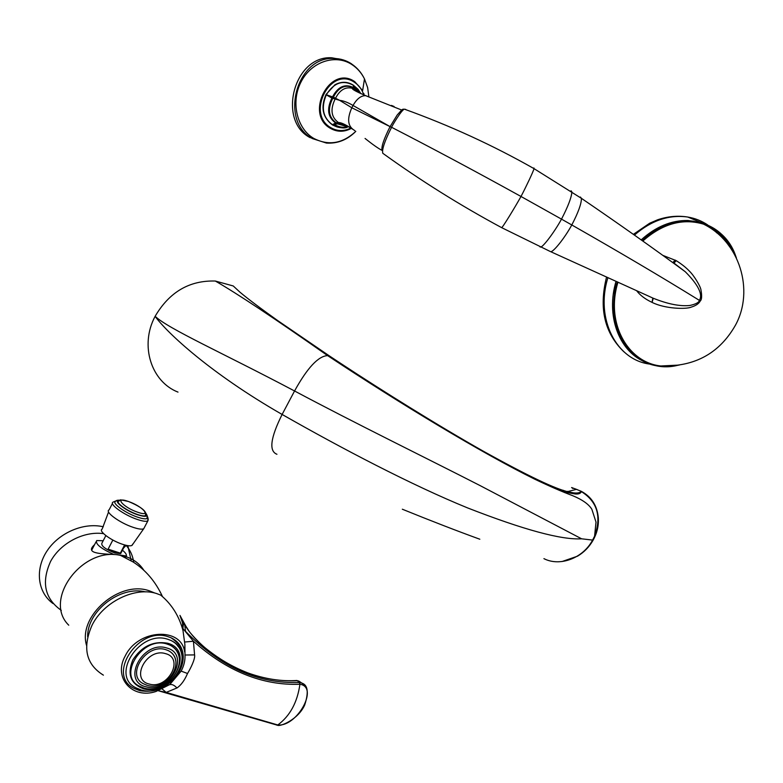 <?xml version="1.0" encoding="UTF-8"?>
<svg xmlns="http://www.w3.org/2000/svg" width="783" height="783" viewBox="0 0 783 783"><rect width="100%" height="100%" fill="white"/><g stroke="black" fill="none" stroke-linecap="round" stroke-linejoin="round"><path stroke-width="1.17" d="M87.676 636.833C86.903 611.063 120.288 585.4 145.472 591.879M154.917 593.074L149.543 590.901C119.868 579.821 77.674 615.83 86.522 645.329M126.376 554.932L126.454 555.999L117.333 554.677C102.857 553.787 85.367 554.031 93.549 545.653L94.606 544.596M103.307 526.783C83.722 522.153 58.872 532.694 46.872 551.193C34.746 569.633 37.701 592.545 53.048 603.566M127.825 545.643L131.192 560.775M124.634 544.939L120.357 553.131L115.13 552.279L108.113 549.147L120.357 553.131M121.101 552.769L120.67 553.601L114.758 552.984C105.49 549.235 101.183 546.015 101.839 543.324L105.852 535.601M112.85 540.055L108.113 549.147M103.17 540.75L96.7 540.554C95.213 543.931 100.831 548.531 113.574 554.354M122.442 550.204C125.652 552.827 126.905 554.755 126.19 555.999M158.303 690.714L166.182 692.397L176.958 687.973C174.1 684.939 171.536 683.892 169.245 684.812L156.023 691.467C132.337 699.503 112.791 677.833 125.29 655.851C138.229 628.915 181.646 626.801 184.631 651.965L184.896 644.624L183.007 630.609C179.092 615.976 171.663 604.143 160.701 595.1L156.336 593.455C135.028 586.624 103.826 601.618 92.13 625.059C82.195 647.61 85.944 664.307 103.395 675.152M184.631 651.965L184.896 644.615L184.994 655.019L194.585 654.911L193.421 641.248C226.972 671.305 262.481 685.644 299.928 684.264C297.344 702.42 289.964 715.995 277.799 724.97L276.693 725.117M184.602 642.031L193.421 641.248L183.271 628.925L183.007 630.609L182.488 622.759L179.953 615.399L183.007 621.722M170.146 684.097L181.157 671.109C183.985 665.746 185.258 660.382 184.994 655.019M139.54 690.577L134.461 688.56C106.048 675.925 138.004 626.214 167.924 636.638L171.193 637.842C178.084 641.199 182.038 646.65 183.056 654.206M176.958 687.973C181.049 685.203 184.573 680.378 187.519 673.497C190.318 668.956 195.437 658.914 194.585 654.911M162.257 689.04L166.182 692.397L277.799 724.97C297.286 726.908 319.092 686.975 299.928 684.254L299.4 682.531L297.374 680.75C265.359 681.905 235.83 671.902 208.787 650.742C198.686 643.029 190.67 634.436 184.749 624.961L179.953 615.399L187.078 628.377M277.339 725.185C279.942 727.094 298.303 719.508 304.695 704.964C309.05 691.673 307.768 684.303 300.858 682.825L299.4 682.531C258.126 683.608 222.323 668.32 185.532 631.382L184.749 624.961L183.349 623.855L182.938 628.338M303.55 684.313L298.91 681.112L304.45 684.871L306.691 688.521M298.91 681.112L297.178 680.613L298.91 681.112M296.356 680.515L297.178 680.613M181.959 655.86C181.03 648.725 177.33 643.567 170.851 640.406L167.728 639.251C139.628 629.512 109.679 676.179 136.369 688.003L141.155 689.96M179.366 658.532C178.593 652.317 175.402 647.825 169.774 645.055L166.985 644.027C142.555 635.649 116.638 676.179 139.844 686.388L143.935 688.071M175.842 661.449L175.842 661.469C175.255 656.448 172.681 652.787 168.13 650.536L165.781 649.665C145.99 642.96 125.104 675.768 143.906 683.97L147.165 685.34M165.487 653.629C146.734 647.502 129.655 679.83 149.328 684.068C167.944 689.754 184.739 658.249 165.487 653.629M176.801 644.595L178.377 646.748M176.909 644.712L177.575 645.711M177.027 651.436L177.193 652.053M176.263 644.057L176.537 644.546M132.65 544.175L131.984 545.428C130.438 546.191 127.345 545.839 122.725 544.351C111.225 540.74 97.973 530.894 102.133 529.142L108.573 511.955M144.454 527.37L143.661 528.799C141.88 529.562 138.356 529.073 133.11 527.321C119.916 523.024 104.511 511.818 109.043 509.919M119.691 500.259C117.509 500.063 116.129 500.425 115.571 501.345C111.323 502.911 125.407 513.11 137.446 517.113C142.291 518.747 145.491 519.217 147.067 518.522L147.135 515.997M145.54 515.654L145.432 512.493C143.964 509.302 138.317 505.632 128.481 501.492C115.845 498.781 122.471 500.004 118.762 501.061C115.15 502.373 127.13 511.035 137.358 514.441C141.478 515.84 144.209 516.251 145.54 515.654L145.55 513.462M577.286 489.639L571.61 487.545L572.902 488.514M277.848 320.687L329.526 356.011L277.848 320.687C260.661 308.463 248.054 298.979 240.029 292.245L233.236 285.961L215.325 281.038C189.457 280.255 169.392 292.01 155.132 316.303C168.678 329.036 221.178 352.203 294.555 390.981C354.973 423.172 426.118 457.967 479.95 485.519L581.593 538.802L593.132 540.153C596.9 533.36 598.652 526.333 598.369 519.051L598.31 517.729C597.165 505.661 591.547 496.882 581.436 491.391L576.445 489.365L568.556 491.372M329.526 356.011L341.398 363.86C381.527 390.286 438.568 425.952 483.375 451.223C527.478 475.731 555.969 489.316 568.85 491.949L573.538 492.859C577.384 493.319 579.988 492.81 581.329 491.332M581.436 491.391L581.368 491.587C580.692 493.456 578.676 494.249 575.309 493.975L567.606 491.332M562.037 561.538L577.541 556.175C584.098 552.25 589.296 546.916 593.132 540.153M177.995 392.107C151.256 381.761 139.452 345.45 155.112 316.352C166.877 332.579 210.245 373.246 282.115 414.452L294.555 390.981C307.357 367.795 318.387 356.001 327.627 355.619L329.163 355.962L341.065 363.86C382.456 391.236 440.623 427.518 486.194 453.044C531.08 477.816 559.326 491.215 570.934 493.261L575.309 493.975M276.937 454.267C268.735 451.135 270.458 437.873 282.115 414.452C341.515 448.307 411.408 485 467.637 507.932C523.612 529.778 561.597 540.074 581.593 538.802M673.762 263.019L685.282 271.74C707.421 293.948 698.876 299.948 699.434 300.359L699.385 300.378M704.7 224.741C714.321 228.714 722.073 235.252 727.965 244.355M644.096 361.56C618.805 350.627 605.768 315.343 616.055 281.273M731.753 249.65L720.076 233.686M701.245 222.695L688.159 220.493C671.423 220.18 655.763 226.649 641.189 239.892M734.248 253.77C727.887 239.06 717.668 229.194 703.584 224.153C682.756 217.987 662.496 223.625 642.804 241.047M617.973 282.144C603.762 328.038 633.731 371.377 672.078 365.7C700.139 363.694 721.28 350.158 735.501 325.111C754.616 290.121 739.426 241.644 703.584 224.153M662.79 255.356L676.199 260.641C681.748 264.165 686.153 267.659 689.392 271.124C693.944 275.43 700.403 286.186 700.922 289.72C702.018 295.72 701.842 299.439 700.374 300.887M580.389 197.022L581.417 198.334C581.475 203.609 578.275 212.487 571.796 224.966C619.588 252.185 661.625 277.025 697.917 299.468L700.286 300.838M700.286 300.926C698.896 303.638 695.881 305.703 691.232 307.122C686.339 309.383 665.012 308.913 652.082 302.395C645.202 299.155 640.024 295.22 636.55 290.61M672.871 262.471L675.259 260.103M673.957 263.137L676.199 260.641M699.405 300.398C698.955 302.483 695.764 304.186 689.833 305.478C679.987 306.496 667.801 304.088 653.267 298.245L652.082 302.395M571.061 190.768L571.893 191.923C571.502 197.453 568.037 206.516 561.499 219.132L571.796 224.966C564.465 238.502 552.573 253.075 550.488 251.588L652.679 297.98M533.898 167.953L534.026 168.639C533.663 170.851 525.52 187.949 520.998 196.474L561.499 219.132C554.442 232.14 542.11 248.407 540.329 247.007L539.888 246.802M391.431 105.411L394.113 106.508M359.074 92.795L355.541 89.291L353.368 85.269C342.856 79.621 333.891 82.714 326.452 94.557L326.325 94.802C320.815 107.858 322.948 117.89 332.706 124.879L333.059 125.084C337.776 127.874 342.729 128.461 347.916 126.826M360.337 93.373L354.308 88.753L353.074 85.063M355.345 89.017L352.771 87.265C344.657 83.624 337.913 86.825 332.54 96.857L331.914 98.061L325.953 94.684C320.521 107.379 322.645 117.421 332.315 124.83L333.734 123.959L334.488 124.468L332.618 124.918M356.676 90.652L354.308 88.753M325.963 94.665L333.382 97.141L339.636 100.332C343.531 100.762 348.004 102.475 353.035 105.47L390.051 126.621L351.831 107.78C347.27 118.037 347.632 125.211 352.918 129.303M401.777 110.08L365.641 95.643C360.983 95.595 356.784 98.864 353.035 105.47L351.831 107.78L339.636 100.332L331.914 98.061C326.54 108.984 327.774 117.293 335.604 122.98L336.592 123.949L334.488 124.468C338.452 127.032 342.7 127.825 347.231 126.856M390.032 126.729L390.032 126.719C383.797 139.129 381.145 147.028 382.075 150.405C378.326 148.496 372.659 144.512 365.054 138.454M354.885 130.683L353.417 129.675C347.172 125.662 342.474 123.714 339.342 123.841L336.592 123.949M359.025 92.766L354.249 87.089M342.386 59.723L331.747 57.785C293.987 55.28 276.986 120.748 310.205 137.681M352.683 88.44L355.208 90.789M360.836 93.598L358.085 89.34L353.407 85.288M355.051 88.577L356.167 90.084L357.214 89.154L353.358 86.326M351.724 128.49C344.804 124.203 340.419 122.246 338.559 122.637L336.582 122.735L337.502 123.851L347.858 126.817M336.582 122.735L337.14 123.88M339.342 123.841L338.559 122.637C331.199 117.362 330.054 109.493 335.124 99.059L335.584 98.169C339.734 90.104 345.166 86.766 351.89 88.156L352.193 87.246C344.559 84.456 338.285 87.755 333.382 97.141L332.697 98.462C327.392 109.18 328.557 117.293 336.191 122.814L333.734 123.959M383.2 153.576L382.799 153.292C381.742 149.71 384.668 141.048 391.588 127.286C391.872 126.132 402.198 108.768 404.547 109.209L405.76 109.424M550.028 251.382L501.629 227.638C502.06 228.47 515.155 207.035 520.998 196.474C476.025 171.614 432.882 148.545 391.588 127.286L390.032 126.719M143.886 570.357C139.775 563.858 133.776 559.297 125.906 556.654L119.486 555.157C81.354 547.346 42.996 600.297 68.757 625.196M126.102 545.311L126.269 545.506C130.35 550.341 132.836 555.959 133.717 562.36M103.601 533.654C84.016 530.835 60.682 542.844 50.641 561.313C41.137 582.278 44.69 598.633 61.299 610.388M187.519 673.497L181.157 671.109M208.699 650.673L208.797 650.712C199.058 643.587 188.703 631.206 188.791 630.785L182.987 621.604L183.349 623.855L182.488 622.759M296.826 680.486C281.244 681.553 264.879 679.008 247.741 672.871C230.662 666.098 219.152 658.63 208.797 650.712L208.787 650.742M167.435 643.186C153.233 640.797 141.703 646.366 132.856 659.863C127.032 674.153 130.507 683.765 143.289 688.688C171.105 697.076 196.093 650.281 167.435 643.186M166.681 647.972C142.731 640.063 120.895 681.445 146.078 686.808C169.823 694.002 191.189 653.962 166.681 647.972M177.663 645.554L178.593 647.061M115.904 500.924L113.163 502.06C108.475 503.792 123.978 515.038 137.24 519.423C142.555 521.214 146.078 521.723 147.811 520.949L147.948 518.248M119.515 500.347C111.9 500.004 125.172 510.663 137.661 514.803C146 517.377 148.604 516.682 145.472 512.718M128.51 501.521C113.584 496.031 122.853 507.198 137.544 512.18C152.46 517.524 142.77 506.356 128.51 501.521M543.921 558.641C560.06 566.961 583.159 558.103 592.594 540.084L594.591 536.169C601.716 516.506 597.312 501.649 581.368 491.587M563.046 490.266L570.934 493.261M652.053 302.375L652.797 298.029M634.416 235.096C651.319 220.444 669.093 214.425 687.738 217.038C695.069 218.251 701.754 220.914 707.803 225.024M712.922 229.028L716.885 232.962M650.526 364.173C616.71 360.65 594.914 318.994 607.941 277.583M689.647 220.777L693.826 221.237M712.07 227.961C719.401 232.58 725.312 238.864 729.805 246.802M613.324 294.105L616.045 281.273M617.337 281.86C604.995 322.126 625.95 362.353 658.64 366.082L679.125 365.074M617.562 281.958C602.205 331.082 637.235 375.987 678.137 365.201M736.089 257.245C724.138 218.477 675.152 208.405 642.422 240.773M736.323 257.734C728.131 235.409 712.873 223.145 690.547 220.953C673.331 220.336 657.231 226.894 642.226 240.626M390.071 126.65L397.196 115.003C403.225 108.445 401.816 109.258 404.547 109.209C449.863 125.544 493.016 145.354 534.026 168.639L581.417 198.334C619.294 224.183 653.913 248.651 685.282 271.74L673.997 263.127M382.799 153.292C420.51 180.501 460.12 205.293 501.629 227.638L501.404 227.52M360.581 93.48L357.214 89.154L358.085 89.34L353.339 85.181C347.495 81.481 341.359 81.344 334.948 84.77L326.09 94.42M355.521 90.143L351.89 88.156C353.094 89.184 350.99 89.331 365.641 95.643L368.754 96.906M363.762 94.87C362.02 89.458 358.966 85.298 354.601 82.401C330.602 65.4 305.487 113.838 330.955 127.737C337.356 131.387 343.991 131.485 350.853 128.04M368.901 96.965L367.638 87.588L364.486 78.907L362.637 90.613L354.777 81.677C330.064 64.157 304.205 114.044 330.436 128.343C337.219 132.18 344.207 132.19 351.401 128.373M351.42 63.766C346.145 60.35 340.37 58.588 334.096 58.48C340.605 58.676 346.546 60.575 351.919 64.186C357.302 67.886 361.492 72.799 364.486 78.907C361.492 72.917 357.351 68.17 352.076 64.676C335.653 53.636 311.409 61.524 301.112 81.794C290.562 101.898 296.806 128.549 313.709 138.376C328.566 146 342.602 143.661 355.805 131.348C347.407 139.844 337.61 143.749 326.433 143.064L312.466 138.601C279.188 121.639 296.268 55.975 334.096 58.48L331.747 57.785M363.958 94.949L363.85 93.461M357.841 90.897L358.213 92.1M119.691 554.961L133.13 561.979C145.834 570.141 155.621 581.7 162.512 596.646M123.597 548.002L126.161 545.33M126.454 555.999L125.544 557.731M93.549 545.653L91.954 548.717M125.123 545.066L120.67 553.601M96.035 541.846L91.924 549.735M276.379 724.911L158.264 690.723M139.951 690.684C153.82 692.994 165.869 688.296 176.077 676.59C180.942 670.082 183.33 663.279 183.242 656.193C182.889 651.71 181.95 645.417 171.193 637.842M141.772 690.126C170.919 698.328 198.011 652.836 170.851 640.406M144.561 688.237C169.842 695.324 193.244 656.027 169.774 645.055M147.791 685.507C168.247 691.174 186.99 659.638 168.13 650.536M131.984 545.428L143.661 528.799M112.458 503.42L109.101 509.88M147.067 518.522C147.997 517.475 147.468 515.517 145.462 512.659M143.72 528.76L147.811 520.949C148.437 519.765 148.212 518.072 147.135 515.889M566.129 491.949L564.396 492.507M215.325 281.038C237.141 293.547 274.579 318.407 327.627 355.619C400.602 403.979 481.79 453.044 534.691 479.157C549.147 486.077 561.891 491.626 572.941 495.796C582.523 499.799 588.836 504.291 591.86 509.293L596.01 522.114L594.591 536.169L597.527 527.125L598.31 517.729M402.325 509.214C431.051 520.881 456.881 530.884 479.822 539.223M702.087 222.93L687.738 217.038C677.804 215.423 667.742 216.353 657.563 219.817L649.655 223.233L633.378 234.362M623.992 351.88C604.505 333.196 598.701 308.228 606.59 276.967M711.776 227.794C719.215 232.424 725.205 238.737 729.756 246.733M679.253 365.054L668.848 366.561L658.64 366.082M736.382 257.852C728.21 235.477 712.931 223.175 690.547 220.953L688.159 220.493M699.395 300.427L697.898 299.507M347.926 126.826C345.068 128.735 340.037 128.167 332.844 125.143"/></g></svg>

